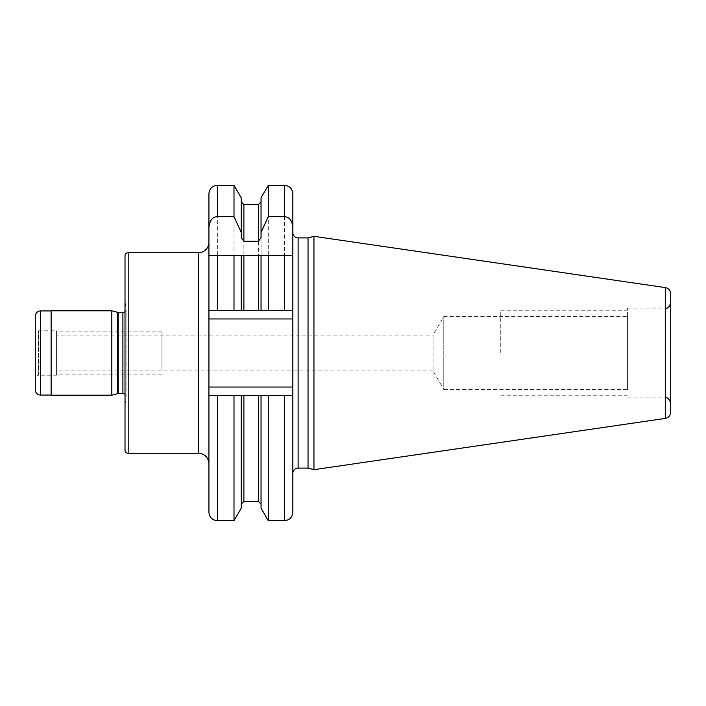 <?xml version="1.0" encoding="UTF-8"?>
<svg xmlns="http://www.w3.org/2000/svg" width="706" height="706" viewBox="0 0 706 706"><rect width="100%" height="100%" fill="white"/><g stroke="black" fill="none" stroke-linecap="round" stroke-linejoin="round"><path stroke-width="0.53" stroke-dasharray="3.53 2.65" d="M125.015 255.899L125.015 450.101M125.015 404.538L126.039 397.24A3.168 3.168 0 0 0 125.015 394.442L125.015 311.558A3.168 3.168 0 0 0 126.039 308.76L125.015 301.462M111.822 395.219L111.822 310.781M51.132 395.219L51.132 310.781M51.132 395.06L51.132 310.94L51.132 395.06M35.3 316.217L35.3 389.783M35.3 378.328L35.3 327.672L35.3 378.328A3.168 3.168 180 0 1 38.468 375.168L38.468 330.832L38.468 375.168L56.409 375.168L56.409 330.832L38.468 330.832A3.168 3.168 0 0 1 35.3 327.672M56.409 375.168L56.409 330.832M56.409 370.941L56.409 335.059L56.409 370.941L433.043 370.941L433.043 335.059L56.409 335.059M627.422 316.482L627.422 353L627.422 316.482L443.774 316.482L433.043 335.059L433.043 370.941L443.774 389.518L443.774 316.482L443.774 389.518L627.422 389.518L627.422 353L627.422 389.518M627.422 353L627.422 308.143L627.422 353M670.7 353L670.7 302.865L670.7 353M670.7 293.846L670.7 412.154M308.037 468.096L308.037 237.904M313.949 469.675L313.949 236.325M292.84 356.248L292.84 232.627L292.84 395.484L208.923 395.484L292.84 395.484L292.84 512.247M234.004 255.369L208.923 255.369L208.923 310.516L292.84 310.516L292.84 349.752M234.004 185.307L234.004 310.516L208.923 310.516L208.923 395.484L234.004 395.484L234.004 520.693M208.923 463.824L208.923 242.176L208.923 463.824M261.043 255.369L261.043 310.516L292.84 310.516L292.84 193.753M268.28 520.693L268.28 395.484L292.84 395.484M268.28 310.516L268.28 185.307M234.004 395.484L241.249 395.484L241.249 504.066L241.249 395.484L261.043 395.484L261.043 508.143M241.249 508.143L241.249 395.484M241.249 237.719L241.249 197.856M261.043 197.856L261.043 310.516L234.004 310.516M241.249 310.516L241.249 255.369M261.043 310.516L261.043 237.719M268.28 395.484L261.043 395.484M243.888 255.369L258.405 255.369M268.28 255.369L292.84 255.369M292.84 310.516L208.923 310.516M500.766 353L500.766 310.781L500.766 353M161.956 353L161.956 331.891L161.956 353C161.956 376.051 161.956 376.051 161.956 353C161.956 329.949 161.956 329.949 161.956 353M56.409 353L56.409 331.891L56.409 353M126.039 397.24L126.039 308.76L126.039 397.24M122.906 393.639L122.906 312.361M118.149 393.639L118.149 312.361M117.328 393.745L117.328 312.255M40.577 310.94L40.577 395.06M665.423 353L665.423 308.143L665.423 353M665.281 287.58L665.281 418.42M298.117 468.096L298.117 237.904M208.923 387.038L292.84 387.038M292.84 318.962L208.923 318.962M284.394 395.484L284.394 520.693M284.394 185.307L284.394 310.516M217.369 520.693L217.369 395.484M217.369 310.516L217.369 185.307M243.888 501.428L243.888 395.484M243.888 310.516L243.888 204.572M258.405 395.484L258.405 501.428M258.405 204.572L258.405 310.516M198.368 252.73L198.368 453.27M128.183 252.73L128.183 453.27M126.074 396.798L126.074 309.202L126.074 396.798M627.422 308.143L665.423 308.143M627.422 397.857L665.423 397.857M500.766 310.781L627.422 310.781M500.766 395.219L627.422 395.219M161.956 331.891L56.409 331.891M161.956 374.109L56.409 374.109"/><path stroke-width="1.06" d="M208.923 463.824A10.555 10.555 0 0 0 198.368 453.27L128.183 453.27A3.168 3.168 0 0 1 125.015 450.101L125.015 255.899A3.168 3.168 0 0 1 128.183 252.73L198.368 252.73A10.555 10.555 0 0 0 208.923 242.176M125.015 404.538L125.015 394.442A3.168 3.168 0 0 0 122.906 393.639L122.906 312.361A3.168 3.168 0 0 0 125.015 311.558L125.015 404.538M122.906 393.639L118.149 393.639A3.168 3.168 0 0 0 117.328 393.745L111.822 395.219L111.822 310.781L117.328 312.255A3.168 3.168 0 0 0 118.149 312.361L122.906 312.361M111.822 310.781L51.132 310.781L51.132 395.219L111.822 395.219M51.132 310.94L40.577 310.94A5.277 5.277 0 0 0 35.3 316.217L35.3 389.783A5.277 5.277 0 0 0 40.577 395.06L40.577 310.94M51.132 395.06L40.577 395.06M670.7 412.154L670.7 293.846A6.336 6.336 0 0 0 665.281 287.58L313.949 236.325L313.949 469.675L665.281 418.42A6.336 6.336 0 0 0 670.7 412.154M670.7 353L670.7 403.135L670.7 353M292.84 473.373A5.277 5.277 0 0 1 298.117 468.096L308.037 468.096L308.037 237.904L313.949 236.325M308.037 468.096L313.949 469.675M292.84 232.627A5.277 5.277 0 0 0 298.117 237.904L308.037 237.904M261.043 395.484L268.28 395.484L268.28 520.693L261.043 508.143L261.043 395.484L208.923 395.484L208.923 512.247L208.923 193.753L208.923 255.369L241.249 255.369L241.249 310.516L261.043 310.516L261.043 255.369L241.249 255.369M208.923 310.516L241.249 310.516M258.405 310.516L258.405 255.369L268.28 255.369L268.28 310.516L261.043 310.516M268.28 310.516L292.84 310.516L292.84 512.247C292.337 517.374 289.522 520.19 284.394 520.693L284.394 395.484L292.84 395.484M208.923 227.191C209.735 220.36 212.55 216.848 217.369 216.663L234.004 216.663L234.004 185.307L241.249 197.856L241.249 237.719L243.888 241.205L258.405 241.205L261.043 237.719L261.043 197.856L268.28 185.307L268.28 216.663L284.394 216.663L284.394 185.307C289.522 185.81 292.337 188.626 292.84 193.753L292.84 310.516M284.394 216.663C289.31 216.989 292.125 220.493 292.84 227.191M292.84 255.369L261.043 255.369M268.28 395.484L284.394 395.484M217.369 395.484L217.369 520.693L234.004 520.693L234.004 395.484M234.004 310.516L234.004 255.369L243.888 255.369L243.888 310.516M241.249 395.484L241.249 508.143L234.004 520.693M241.249 232.424L234.004 216.663M261.043 232.424L268.28 216.663M118.149 393.639L118.149 312.361M117.328 393.745L117.328 312.255M665.281 418.42L665.281 287.58M298.117 468.096L298.117 237.904M208.923 318.962L292.84 318.962M292.84 387.038L208.923 387.038M284.394 310.516L284.394 255.369M234.004 185.307L217.369 185.307L217.369 216.663M217.369 255.369L217.369 310.516M243.888 395.484L243.888 501.428L241.249 504.066M258.405 241.205L258.405 204.572L243.888 204.572L243.888 241.205M243.888 501.428L258.405 501.428L258.405 395.484M198.368 453.27L198.368 252.73M128.183 453.27L128.183 252.73M665.423 308.143C667.444 308.866 669.209 307.101 670.7 302.865M268.28 520.693L284.394 520.693M268.28 185.307L284.394 185.307M243.888 204.572L241.249 201.934M258.405 501.428L261.043 504.066M258.405 204.572L261.043 201.934M217.369 520.693C212.241 520.19 209.426 517.374 208.923 512.247M217.369 185.307C212.241 185.81 209.426 188.626 208.923 193.753M665.423 397.857C667.444 397.134 669.209 398.899 670.7 403.135"/></g></svg>
